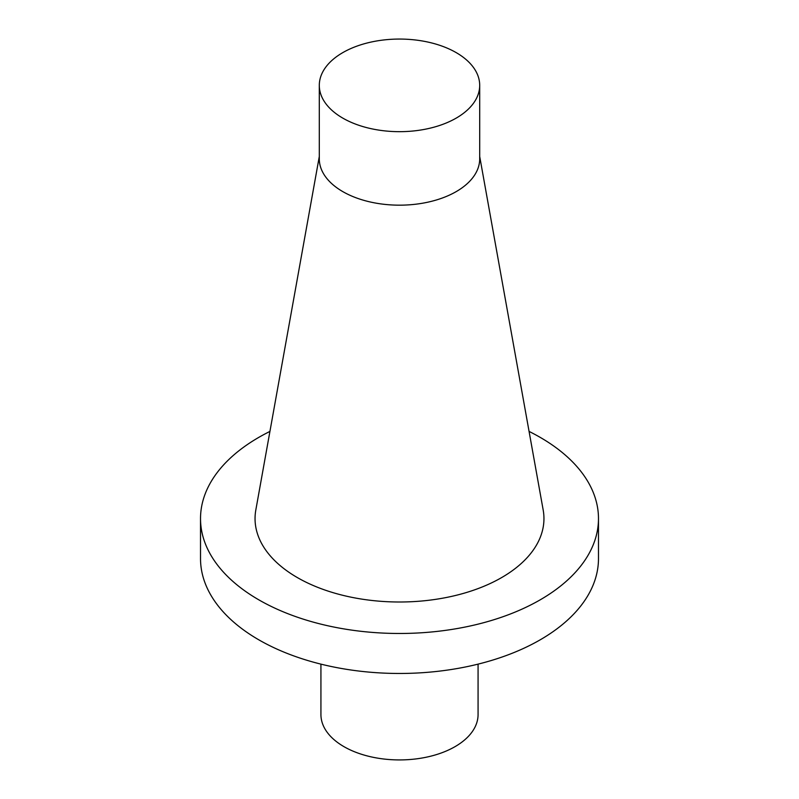 <?xml version="1.0" encoding="UTF-8"?>
<svg xmlns="http://www.w3.org/2000/svg" width="799" height="799" viewBox="0 0 799 799"><rect width="100%" height="100%" fill="white"/><g stroke="black" fill="none" stroke-linecap="round" stroke-linejoin="round"><path stroke-width="1.2" d="M342.791 52.624A80.2 46.302 0 0 0 319.3 85.363A80.2 46.302 0 0 0 368.808 128.15A80.2 46.302 0 0 0 456.209 118.112A80.2 46.302 0 0 0 479.7 85.363A80.2 46.302 0 0 0 430.192 42.587A80.2 46.302 0 0 0 342.791 52.624M319.3 85.363L319.3 158.871A80.2 46.302 0 0 0 368.808 201.648A80.2 46.302 0 0 0 456.209 191.61A80.2 46.302 0 0 0 479.7 158.871L479.7 85.363M479.7 156.474L543.18 510.002A144.449 83.396 180 0 1 501.642 577.577A144.449 83.396 180 0 1 337.408 593.907A144.449 83.396 180 0 1 255.82 510.002L319.3 156.474M529.068 431.42A198.981 114.876 180 0 1 540.194 437.373A198.981 114.876 180 0 1 598.481 518.601A198.981 114.876 180 0 1 399.5 633.477A198.981 114.876 180 0 1 200.519 518.601A198.981 114.876 180 0 1 269.932 431.42M598.481 518.601L598.481 558.591A198.981 114.876 180 0 1 399.5 673.467A198.981 114.876 180 0 1 200.519 558.591L200.519 518.601M478.072 664.139L478.072 714.556A78.572 45.363 180 0 1 455.06 746.636A78.572 45.363 180 0 1 369.428 756.473A78.572 45.363 180 0 1 320.928 714.556L320.928 664.139"/></g></svg>
